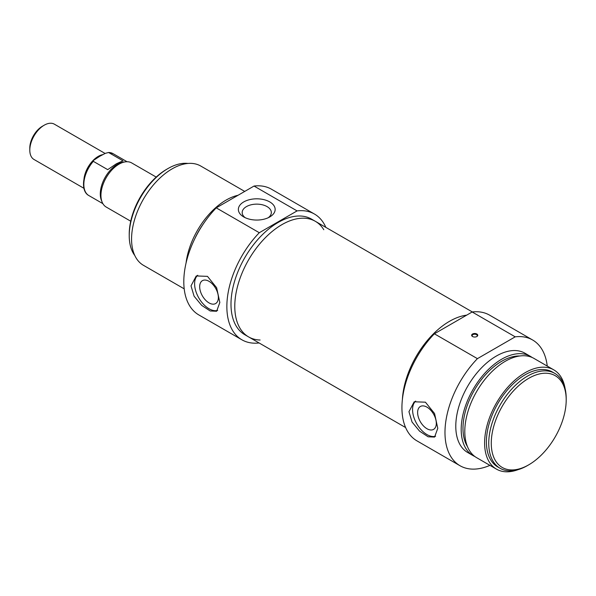 <?xml version="1.0" encoding="UTF-8"?>
<svg xmlns="http://www.w3.org/2000/svg" width="596" height="596" viewBox="0 0 596 596"><rect width="100%" height="100%" fill="white"/><g stroke="black" fill="none" stroke-linecap="round" stroke-linejoin="round"><path stroke-width="0.89" d="M435.609 436.242A20.376 11.764 60 0 1 416.649 423.592A20.376 11.764 60 0 1 415.665 401.093M426.967 428.725A13.216 7.629 60 0 1 418.332 417.081A13.216 7.629 60 0 1 420.359 406.494A13.216 7.629 60 0 1 426.967 407.15A13.216 7.629 60 0 1 435.602 418.794A13.216 7.629 60 0 1 433.575 429.381A13.216 7.629 60 0 1 426.967 428.725M408.953 411.694L414.198 401.778L425.425 402.188L434.573 413.542L437.777 428.338L434.573 437.077L428.129 436.801L419.591 431.176L412.052 422.043L408.953 411.694M528.734 378.318A52.984 30.59 -60 0 1 566.2 399.946A52.984 30.59 -60 0 1 528.734 464.835A52.984 30.59 -60 0 1 491.268 443.208A52.984 30.59 -60 0 1 528.734 378.318M566.2 399.946L566.2 398.493A54.765 31.618 120 0 0 554.854 373.416A54.765 31.618 120 0 0 527.475 376.128A54.765 31.618 120 0 0 491.693 424.389A54.765 31.618 120 0 0 500.089 468.277A54.765 31.618 120 0 0 527.475 465.565L528.734 464.835M500.089 468.277L497.749 466.929A54.765 31.618 -60 0 1 489.353 423.041A54.765 31.618 -60 0 1 525.136 374.78A54.765 31.618 -60 0 1 552.514 372.068L554.854 373.416M472.732 336.613A2.548 1.468 180 0 1 472.151 335.682A2.548 1.468 180 0 1 473.723 334.319A2.548 1.468 180 0 1 476.502 334.639A2.548 1.468 180 0 1 477.247 335.682A2.548 1.468 180 0 1 476.666 336.613M476.86 334.013A3.054 1.766 0 0 0 472.539 334.013A3.054 1.766 0 0 0 472.539 336.509A3.054 1.766 0 0 0 476.86 336.509A3.054 1.766 0 0 0 476.86 334.013M489.934 465.357A72.6 41.914 -60 0 1 460.015 465.729A72.6 41.914 -60 0 1 477.418 358.65L515.205 336.837A72.6 41.914 -60 0 1 532.615 339.988A72.6 41.914 -60 0 1 547.247 366.086M532.615 339.988L489.562 315.135A72.6 41.914 120 0 0 472.159 311.984L515.205 336.837M472.159 311.984L434.372 333.797A72.6 41.914 120 0 0 416.969 440.876L460.015 465.729M477.418 358.65L434.372 333.797M449.481 321.326A66.737 38.531 -60 0 1 466.668 315.15A66.737 38.531 -60 0 0 402.389 399.447A66.737 38.531 -60 0 1 449.481 321.326M518.051 469.663A57.313 33.093 -60 0 1 496.475 469.134A57.313 33.093 -60 0 1 487.692 423.205A57.313 33.093 -60 0 1 525.136 372.701A57.313 33.093 -60 0 1 553.788 369.863A57.313 33.093 -60 0 1 565.038 388.279M496.475 469.134L476.666 457.691A57.313 33.093 -60 0 1 467.875 411.769A57.313 33.093 -60 0 1 505.319 361.258A57.313 33.093 -60 0 1 533.979 358.42L553.788 369.863M467.458 446.605A54.765 31.618 -60 0 1 501.72 361.258A54.765 31.618 -60 0 1 519.764 355.991M474.915 456.558A57.313 33.093 -60 0 1 473.06 455.612A57.313 33.093 -60 0 1 464.277 409.683A57.313 33.093 -60 0 1 501.72 359.179A57.313 33.093 -60 0 1 530.373 356.341A57.313 33.093 -60 0 1 532.116 357.481M473.06 455.612L467.659 452.491A57.313 33.093 -60 0 1 458.868 406.569A57.313 33.093 -60 0 1 496.312 356.058A57.313 33.093 -60 0 1 524.972 353.219L530.373 356.341M83.932 188.306L34.024 159.49A20.376 11.764 -60 0 1 29.8 150.155A20.376 11.764 -60 0 1 44.208 125.197A20.376 11.764 -60 0 1 54.4 124.191L105.112 153.47M42.405 126.24L44.208 125.197L42.405 126.24A17.828 10.296 120 0 0 29.8 148.076L29.8 150.155M99.808 156.256L105.373 153.321L108.591 152.501L122.999 160.823L116.399 163.758L107.712 169.651L93.304 161.33L93.423 160.428L99.808 156.256M113.046 153.641L108.591 152.501A24.198 13.969 -60 0 1 113.046 153.641L127.082 161.739M130.725 221.205L106.222 207.058A25.472 14.706 -60 0 1 102.132 202.133L101.417 200.375A24.198 13.969 -60 0 1 117.397 164.332A24.198 13.969 -60 0 1 123.506 162.112L125.384 161.851A25.472 14.706 -60 0 1 131.694 162.931L156.197 177.079M102.132 202.133A25.472 14.706 -60 0 1 118.962 164.198A25.472 14.706 -60 0 1 125.384 161.851M314.487 214.053L271.433 189.2A72.6 41.914 120 0 0 254.03 186.049L216.244 207.862A72.6 41.914 120 0 0 198.84 314.941L241.887 339.795A72.6 41.914 -60 0 1 259.297 232.716L297.076 210.902A72.6 41.914 -60 0 1 314.487 214.053A72.6 41.914 -60 0 1 325.841 227.374M259.104 342.968A72.6 41.914 -60 0 1 241.887 339.795M323.792 229.721A66.737 38.531 120 0 0 315.336 221.31A66.737 38.531 120 0 0 263.909 239.19A66.737 38.531 120 0 0 234.779 306.351A66.737 38.531 120 0 0 248.599 336.904L244.814 334.721A66.737 38.531 -60 0 1 234.586 281.245A66.737 38.531 -60 0 1 278.183 222.435A66.737 38.531 -60 0 1 311.559 219.127L315.336 221.31A66.737 38.531 120 0 0 281.968 224.618A66.737 38.531 120 0 0 238.37 283.428A66.737 38.531 120 0 0 248.599 336.904A66.737 38.531 120 0 0 260.109 340.025M203.571 223.552A54.765 31.618 120 0 0 194.654 238.989M238.08 195.257A57.313 33.093 120 0 0 226.13 200.07A57.313 33.093 120 0 0 186.056 263.037M244.718 191.42L200.755 166.038A57.313 33.093 120 0 0 172.095 168.877A57.313 33.093 120 0 0 134.651 219.38A57.313 33.093 120 0 0 143.442 265.309L184.201 288.844M254.03 186.049L297.076 210.902M259.297 232.716L216.244 207.862M219.827 302.507L216.631 311.246L210.187 310.97L201.649 305.346L194.102 296.212L191.011 285.864L196.248 275.948L207.482 276.358L216.631 287.712L219.827 302.507M243.742 216.944A18.401 10.624 0 0 0 269.764 216.944A18.401 10.624 0 0 0 269.764 201.925A18.401 10.624 0 0 0 243.742 201.925A18.401 10.624 0 0 0 243.742 216.944L243.742 216.944M245.254 217.726A14.58 8.418 180 0 1 242.177 212.549A14.58 8.418 180 0 1 256.749 204.137A14.58 8.418 180 0 1 271.329 212.549A14.58 8.418 180 0 1 268.252 217.726M134.823 255.557A54.765 31.618 -60 0 1 129.228 235.636A54.765 31.618 -60 0 1 167.953 168.564A54.765 31.618 -60 0 1 188.001 163.446M166.694 169.294L167.953 168.564L166.694 169.294A52.984 30.59 120 0 0 129.228 234.183L129.228 235.636M209.017 281.319A13.216 7.629 -120 0 0 202.409 280.664A13.216 7.629 -120 0 0 200.39 291.25A13.216 7.629 -120 0 0 209.017 302.895A13.216 7.629 -120 0 0 215.625 303.55A13.216 7.629 -120 0 0 217.652 292.964A13.216 7.629 -120 0 0 209.017 281.319M197.716 275.263A20.376 11.764 -120 0 0 198.699 297.762A20.376 11.764 -120 0 0 217.667 310.412M102.974 154.588A20.376 11.764 120 0 0 98.243 156.398A20.376 11.764 120 0 0 84.006 178.711M93.423 160.428C82.881 171.454 79.797 190.854 88.849 195.555A24.198 13.969 -60 0 1 93.304 161.33M102.884 203.653L88.849 195.555M248.599 336.904L405.608 427.555M315.336 221.31L472.345 311.961"/></g></svg>

